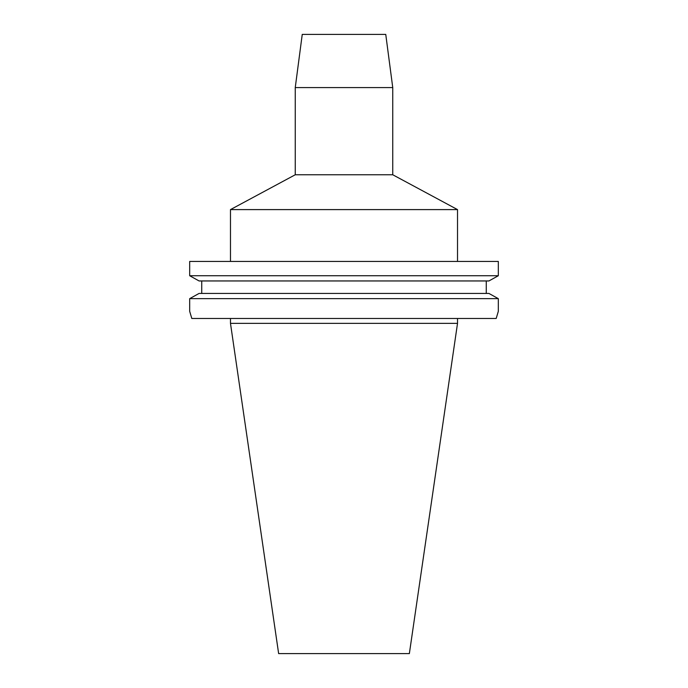 <?xml version="1.0" encoding="UTF-8"?>
<svg xmlns="http://www.w3.org/2000/svg" width="688" height="688" viewBox="0 0 688 688"><rect width="100%" height="100%" fill="white"/><g stroke="black" fill="none" stroke-linecap="round" stroke-linejoin="round"><path stroke-width="1.03" d="M457.52 323.36L230.48 323.36L278.64 653.6L409.36 653.6L457.52 323.36L457.52 318.484M191.814 318.484L189.682 311.337L191.814 318.484L496.186 318.484L498.318 311.337L496.186 318.484M498.318 261.44L189.682 261.44L189.682 275.733L498.318 275.733L488.927 280.953L498.318 275.733L498.318 261.44M189.682 311.337L189.682 298.652L498.318 298.652L488.927 293.432L498.318 298.652L498.318 311.337M486.261 280.953L486.261 293.432M199.073 280.953L189.682 275.733L199.073 280.953L488.927 280.953M201.739 293.432L201.739 280.953M189.682 298.652L199.073 293.432L189.682 298.652M488.927 293.432L199.073 293.432M457.52 261.44L457.52 209.599L230.48 209.599L230.48 261.44M230.48 209.599L295.247 174.769L392.753 174.769L457.52 209.599M392.753 174.769L392.753 87.591L295.247 87.591L295.247 174.769M392.753 87.591L385.753 34.4L302.247 34.4L295.247 87.591M230.48 323.36L230.48 318.484"/></g></svg>
